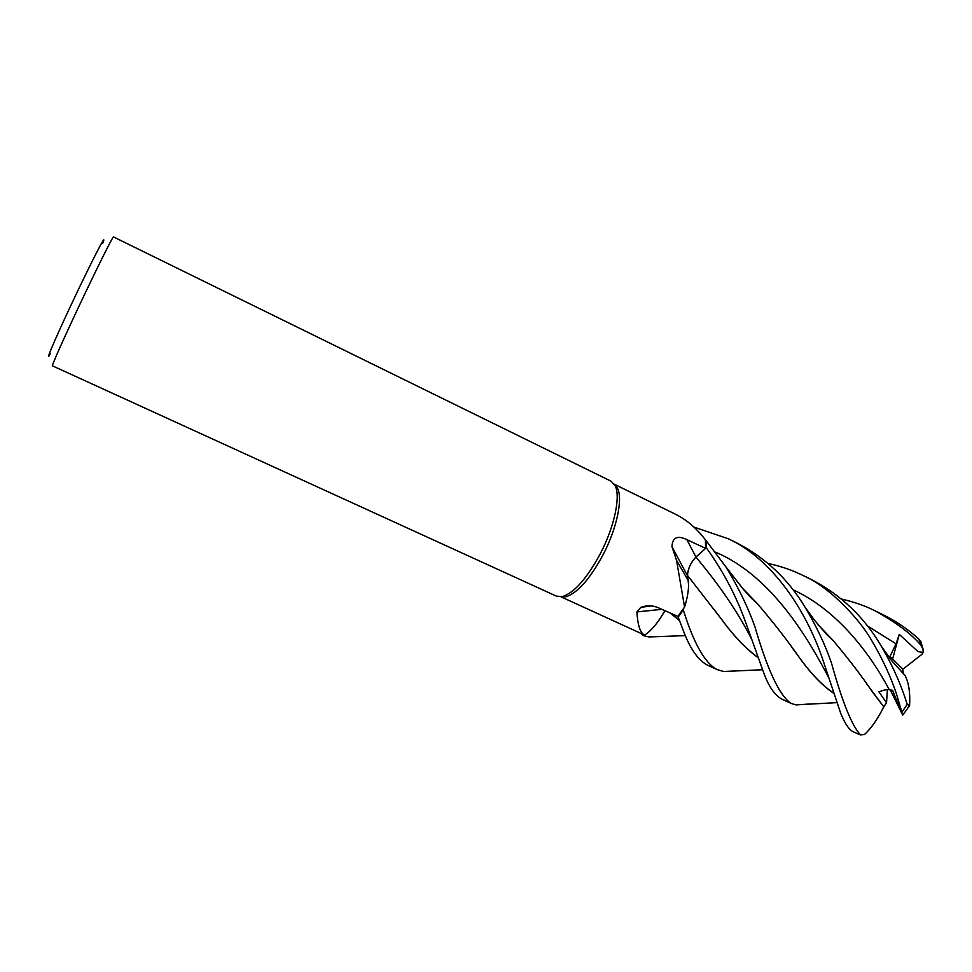 <?xml version="1.0" encoding="UTF-8"?>
<svg xmlns="http://www.w3.org/2000/svg" width="972" height="972" viewBox="0 0 972 972"><rect width="100%" height="100%" fill="white"/><g stroke="black" fill="none" stroke-linecap="round" stroke-linejoin="round"><path stroke-width="1.46" d="M808.437 704.068L795.959 704.882L791.172 703.412C779.775 696.086 767.71 670.595 754.977 626.928C747.978 607.148 738.27 587.112 725.865 566.846L706.279 540.857L706.292 547.771L695.673 557.418M687.617 573.82L687.52 575.497M758.196 657.765C745.949 648.932 733.581 635.919 721.103 618.727L687.593 575.533L688.565 584.622L687.556 575.485L688.553 583.2C688.735 590.089 687.398 598.035 684.567 607.05L676.561 560.394L671.956 546.689C672.454 537.455 677.435 535.11 686.888 539.654L705.587 548.366L695.94 557.114C690.849 562.423 688.018 568.559 687.471 575.509L687.556 575.485M614.438 484.396L617.439 488.126C623.101 498.648 616.856 528.561 602.944 555.012C589.822 579.13 577.502 593.042 565.971 596.759L561.172 596.796M676.062 514.528C686.876 519.984 696.657 528.404 705.417 539.812L705.587 548.366L706.328 547.746C723.229 571.269 736.363 596.213 745.743 622.578L764.211 674.155C769.289 687.532 775.389 695.964 782.509 699.451L791.172 703.412M611.024 481.189L615.106 485.599C620.841 496.291 614.438 526.836 600.222 553.882C586.821 578.534 574.258 592.762 562.533 596.553L556.531 596.188L52.427 365.824C51.419 366.25 62.986 340.176 78.368 307.541C96.058 269.937 113.323 235.333 113.505 236.925L611.024 481.189M102.777 243.194C108.451 228.748 91.222 262.075 71.758 303.543C54.468 340.224 43.983 365.12 50.483 353.565M671.956 546.689L687.447 575.728C687.884 568.705 690.715 562.472 695.94 557.017L705.587 548.366M687.447 575.728L688.553 583.2M684.567 607.05L677.897 616.394M706.279 540.857L705.49 540.42L706.279 540.857L706.292 547.771L695.928 557.175M661.896 609.322L636.891 611.935L640.852 607.33C646.951 605.106 652.917 605.313 658.749 607.937L677.934 616.418L684.312 633.197C690.995 650.171 698.892 660.899 708.005 665.407L717.069 669.55C705.016 663.293 693.765 643.44 683.316 609.991L678.055 617.184L684.069 607.816M664.945 610.671L659.891 618.885C654.836 626.235 649.782 631.642 644.74 635.093L644.084 634.825C640.111 632.553 637.705 624.923 636.891 611.935M665.03 610.695L659.891 618.885M664.69 636.405L648.956 636.927L643.245 635.615L640.998 633.416L643.294 635.579L644.363 634.947M665.067 610.72L658.409 620.999L665.067 610.72M706.316 540.882L706.328 547.746M866.939 684.227L883.815 706.826C877.279 719.693 870.815 728.915 864.448 734.48L860.512 734.868C852.043 726.096 842.36 702.161 831.473 663.05C825.131 644.618 816.322 626.004 805.047 607.184C788.171 579.215 765.608 557.904 737.371 543.227L728.38 538.804C772.776 559.264 806.08 610.635 822.531 658.822L840.707 713.339C845.227 724.432 849.747 730.737 854.291 732.256L854.485 732.353M693.862 527.043L728.38 538.804M768.135 563.517C780.018 565.947 791.658 569.932 803.079 575.485C831.145 587.72 860.828 621.059 871.592 640.366C882.455 658.785 890.717 676.561 896.391 693.692L902.745 715.149L892.6 690.363L889.295 689.707C887.582 689.245 884.119 689.938 878.895 691.797L886.537 702.817L883.827 706.741M891.81 660.826L905.066 675.528C908.82 682.842 910.327 692.902 909.585 705.696L907.228 704.287L905.078 697.787C899.185 680.339 891.239 663.111 881.264 646.125C864.29 617.171 841.096 595.034 811.717 579.725L803.079 575.485M841.485 599.044C854.06 601.935 865.238 605.86 874.994 610.793C896.208 622.505 911.432 633.914 920.666 644.995L922.926 648.628L923.23 652.431L918.03 651.629L899.246 634.364L896.075 643.828L889.927 656.55L902.551 668.76L903.34 672.891M921.213 642.407L918.771 638.969C907.751 629.091 895.953 621.072 883.378 614.899L874.994 610.793M833.988 693.486C822.263 685.649 810.441 673.28 798.51 656.392C786.956 639.807 773.19 622.165 757.2 603.466L741.843 587.538M833.915 693.279C822.385 685.625 810.539 673.256 798.401 656.197L791.694 647.133M756.714 603.053L742.572 588.412M828.496 635.518L827.585 635.457M679.258 620.403L670.085 612.931M828.581 635.615L827.682 635.554M679.173 620.16L670.425 613.089M818.861 625.628L832.955 640.451M883.815 706.826L872.929 692.611C862.14 676.646 848.945 659.356 833.356 640.767L818.23 624.862M826.528 670.303L824.596 670.388M758.124 657.546C745.56 648.373 733.192 635.372 720.993 618.544L713.934 609.25M737.784 670.838L723.593 671.494L717.069 669.55M887.387 689.61L886.537 702.817M923.23 652.431L922.015 654.253L902.624 669.441M899.246 634.364L892.636 659.016M908.164 707.725L909.585 705.696M643.245 635.615L640.876 633.355M683.316 609.991L678.067 617.22M902.745 715.149L890.303 689.95M695.94 557.017L686.888 539.654M907.228 704.287L902.223 711.711M918.771 638.969L920.666 644.995M829.201 678.578C808.097 638.118 771.549 575.91 715.586 552.181M889.295 689.707C869.794 652.953 836.928 609.821 792.945 589.725M896.075 643.828L867.425 625.932M751.757 639.394C738.222 612.749 719.632 585.338 695.964 557.138M860.512 734.868L854.291 732.256M676.062 514.516L614.34 484.238M617.439 488.126L615.106 485.599M676.561 560.394L688.395 580.819M651.24 605.933L640.852 607.33M565.971 596.759L562.533 596.553M644.084 634.825L560.99 596.82M836.904 702.635L795.959 704.882M757.2 603.466C751.344 598.254 752.875 600.04 743.495 589.469L725.877 566.858M685.369 635.627L648.956 636.927M833.356 640.767L826.771 634.582L814.767 620.513L805.059 607.208M881.264 646.125L891.105 659.927L905.066 675.528M723.593 671.506L762.473 669.744M920.715 641.119L922.926 648.628M902.915 714.918L909.306 705.964M860.694 734.966L857.887 733.896"/></g></svg>

